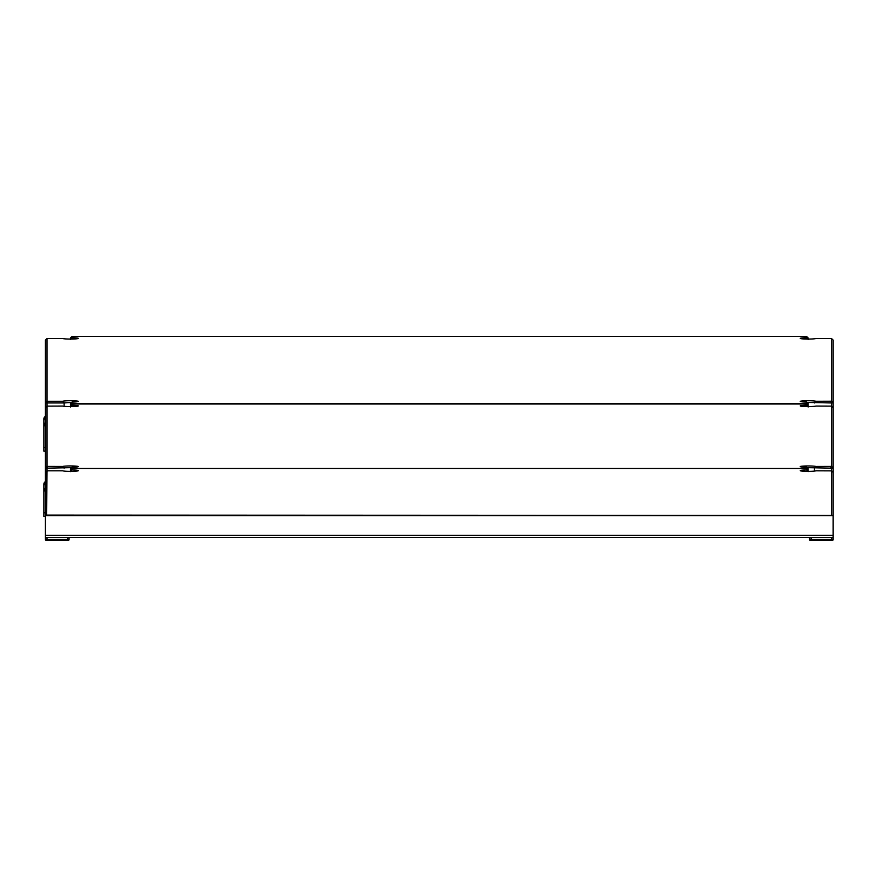 <?xml version="1.0" encoding="UTF-8"?>
<svg xmlns="http://www.w3.org/2000/svg" width="877" height="877" viewBox="0 0 877 877"><rect width="100%" height="100%" fill="white"/><g stroke="black" fill="none" stroke-linecap="round" stroke-linejoin="round"><path stroke-width="1.32" d="M806.325 468.482L808.145 470.017L808.145 468.68L806.566 467.233A7.882 0.647 180 0 1 800.284 466.652A7.882 0.647 180 0 1 808.145 465.95A7.882 0.647 180 0 1 815.862 466.465L831.571 466.411L831.571 406.117L833.15 407.63L833.15 535.266L45.429 535.266L45.429 407.63L46.996 406.117L46.996 466.411L62.716 466.465A7.882 0.647 180 0 1 71.552 465.95A7.882 0.647 180 0 1 78.283 466.652A7.882 0.647 180 0 1 72.013 467.233L72.254 468.482M69.053 537.469L69.053 539.443A1.184 1.184 0 0 1 67.88 540.616L46.602 540.616A1.184 1.184 0 0 1 45.429 539.443L45.429 537.469L833.15 537.469L833.15 535.266M45.429 537.469L45.429 535.266M833.15 515.413L45.429 515.413M832.218 406.731A1.184 1.184 0 0 1 833.117 407.597A1.184 1.184 0 0 0 832.218 406.731A1.184 1.184 0 0 1 833.117 407.597M45.461 407.597A1.184 1.184 0 0 1 46.36 406.731M67.485 540.616L67.88 540.616A1.184 1.184 0 0 0 69.053 539.443A1.184 1.184 0 0 1 67.88 540.616A1.184 1.184 0 0 0 69.053 539.443A1.184 1.184 0 0 1 67.88 540.616L67.485 537.469M46.996 540.616L46.602 540.616A1.184 1.184 0 0 1 45.429 539.443A1.184 1.184 0 0 0 46.602 540.616L46.602 540.616A1.184 1.184 0 0 1 45.429 539.443A1.184 1.184 0 0 0 46.602 540.616L46.996 539.443L69.053 539.443A1.184 1.184 0 0 1 67.88 540.616A1.184 1.184 0 0 0 69.053 539.443A1.184 1.184 0 0 1 67.88 540.616A1.184 1.184 0 0 0 69.053 539.443M45.429 539.443A1.184 1.184 0 0 0 46.602 540.616A1.184 1.184 0 0 1 45.429 539.443A1.184 1.184 0 0 0 46.602 540.616A1.184 1.184 0 0 1 45.429 539.443A1.184 1.184 0 0 0 46.602 540.616A1.184 1.184 0 0 1 45.429 539.443L46.996 539.443L46.996 537.469M833.15 537.469L833.15 539.443A1.184 1.184 0 0 1 831.966 540.616L810.699 540.616A1.184 1.184 0 0 1 809.515 539.443L809.515 537.469M811.093 537.469L811.093 539.443L833.15 539.443A1.184 1.184 0 0 1 831.966 540.616A1.184 1.184 0 0 0 833.15 539.443A1.184 1.184 0 0 1 831.966 540.616L831.571 537.469M811.093 540.616L810.699 540.616A1.184 1.184 0 0 1 809.515 539.443A1.184 1.184 0 0 0 810.699 540.616L810.699 540.616A1.184 1.184 0 0 1 809.515 539.443A1.184 1.184 0 0 0 810.699 540.616L811.093 539.443L809.515 539.443A1.184 1.184 0 0 0 810.699 540.616A1.184 1.184 0 0 1 809.515 539.443A1.184 1.184 0 0 0 810.699 540.616A1.184 1.184 0 0 1 809.515 539.443A1.184 1.184 0 0 0 810.699 540.616A1.184 1.184 0 0 1 809.515 539.443M43.85 516.4L45.429 516.4L43.85 516.4L43.85 490.769A3.146 3.135 180 0 1 45.429 488.05M45.429 481.594A3.146 3.135 180 0 0 43.85 484.312L43.85 492.392A3.146 3.135 -0 0 1 45.429 489.673M43.85 485.924A3.146 3.135 0 0 1 45.429 483.205M45.429 451.129L43.85 451.151L43.85 419.063A3.146 3.135 180 0 1 45.429 416.345M43.85 420.675A3.146 3.135 0 0 1 45.429 417.956M43.85 427.143A3.146 3.135 -0 0 1 45.429 424.424M45.429 422.802A3.146 3.135 180 0 0 43.85 425.52M806.566 404.056L808.145 405.58L808.145 403.497L806.566 402.05A7.882 0.669 180 0 1 800.295 401.447A7.882 0.669 180 0 1 808.145 400.723A7.882 0.669 180 0 1 815.862 401.26L831.571 401.206L831.571 338.577L833.15 340.09L833.15 402.828L831.571 402.96L831.571 406.117L815.862 406.062A7.882 0.647 180 0 1 808.145 406.577A7.882 0.647 180 0 1 800.284 405.985A7.882 0.647 180 0 1 806.566 405.295L806.566 404.056L805.908 404.001L72.659 404.001L70.434 406.983M72.013 405.295A7.882 0.647 180 0 1 78.283 405.985A7.882 0.647 180 0 1 70.434 406.577L72.013 404.056M831.571 466.411L833.15 468.033L831.571 468.165L807.026 467.649M815.862 466.465L814.437 468.165L814.437 471.092M71.552 467.649L46.996 468.165L46.678 515.413M47.654 466.465L46.996 468.165L45.429 468.033L46.996 466.411M71.443 469.052L72.013 468.471L72.013 469.929A7.882 0.745 180 0 1 78.283 470.719A7.882 0.745 180 0 1 70.434 471.387L70.434 468.68L72.013 467.233M830.925 466.465L831.571 470.861L815.862 470.796A7.882 0.745 180 0 1 808.145 471.387A7.882 0.745 180 0 1 800.295 470.719A7.882 0.745 180 0 1 806.566 469.929L806.566 467.233M808.145 405.58L808.145 406.577M70.434 406.577A7.882 0.647 180 0 1 62.716 406.062L46.996 406.117L46.996 402.96L45.429 402.828L45.429 407.63M806.566 405.295L808.145 406.983M807.136 469.052L805.908 468.45L72.659 468.45L70.434 470.017M64.131 468.165L62.716 466.465M831.571 338.577L815.862 338.511A7.882 0.669 180 0 1 808.145 339.059A7.882 0.669 180 0 1 800.295 338.434A7.882 0.669 180 0 1 806.566 337.722L806.566 336.439L805.908 336.384L72.659 336.384L70.434 339.41M72.013 337.722A7.882 0.669 180 0 1 78.283 338.434A7.882 0.669 180 0 1 70.434 339.059L70.434 337.952L72.013 336.439M830.925 401.26L831.571 402.96L806.972 402.433M71.596 402.433L64.131 402.96L64.131 406.325M62.716 401.26L64.131 402.96L46.996 402.96L47.654 401.26L62.716 401.26A7.882 0.669 180 0 1 71.563 400.723A7.882 0.669 180 0 1 78.283 401.447A7.882 0.669 180 0 1 72.013 402.05L72.013 403.343L72.659 403.398L805.908 403.398L806.566 403.343L806.566 402.05M71.015 405.01L70.434 405.58M72.013 403.343L70.434 404.966L70.434 403.497L72.013 402.05M806.566 403.343L807.564 405.01M831.571 401.206L833.15 402.828L833.15 407.63M806.566 336.439L808.145 337.952L808.145 339.059M46.996 401.206L45.429 402.828L45.429 340.09L46.996 338.577L46.996 401.206L47.654 401.26M70.434 339.059A7.882 0.669 180 0 1 62.716 338.511L46.996 338.577M814.437 402.96L815.862 401.26M806.566 337.722L808.145 339.41M806.149 404.023L805.908 403.398M72.418 404.023L72.659 403.398M72.013 469.929L70.434 471.629M808.145 470.017L808.145 471.387M831.889 515.413L46.996 515.095M831.571 515.095L831.571 470.861L833.15 472.363M70.434 471.387A7.882 0.745 180 0 1 62.716 470.796L47.654 470.796L45.429 472.363M806.566 469.929L808.145 471.629M833.15 515.72L45.429 515.72M831.966 540.616A1.184 1.184 0 0 0 833.15 539.443A1.184 1.184 0 0 1 831.966 540.616M45.429 512.793L43.85 512.793M45.429 447.544L43.85 447.544M45.429 451.151L43.85 451.151"/></g></svg>
